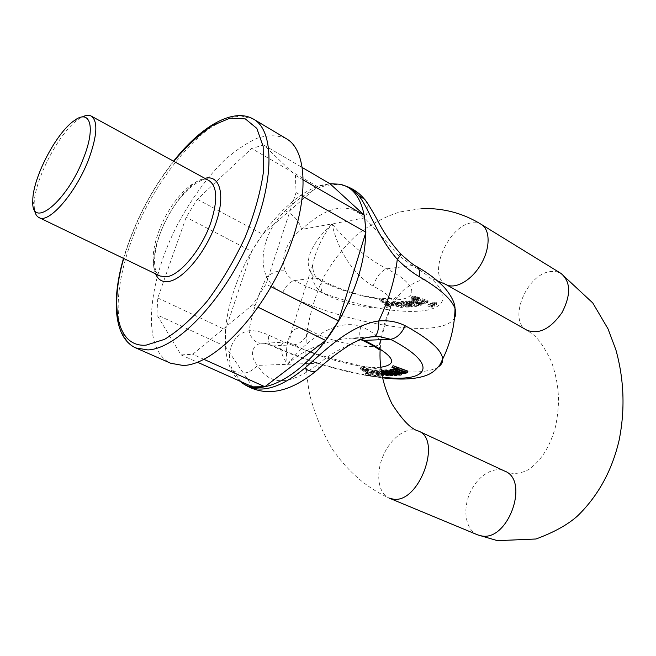 <?xml version="1.0" encoding="UTF-8"?>
<svg xmlns="http://www.w3.org/2000/svg" width="656" height="656" viewBox="0 0 656 656"><rect width="100%" height="100%" fill="white"/><g stroke="black" fill="none" stroke-linecap="round" stroke-linejoin="round"><path stroke-width="0.49" stroke-dasharray="3.28 2.46" d="M286.385 138.728C278.095 135.111 268.607 134.849 257.923 137.932C246.845 142.803 235.52 150.38 223.95 160.679C206.46 178.145 190.97 199.49 177.489 224.696C147.116 283.064 141.302 349.787 170.749 363.276M252.847 304.63L192.708 354.306L181.056 354.904L156.882 314.782L157.784 297.972L186.173 217.243L197.349 199.342L251.633 148.477L263.728 144.992L295.413 175.414L296.069 192.536L266.016 284.155L252.847 304.63L258.12 307.229M263.728 144.992L302.457 167.641M303.466 180.072L295.413 175.414M197.349 199.342L262.638 234.225L251.674 251.404L186.173 217.243M240.162 381.275L238.144 379.504C222.081 364.318 221.261 328.049 233.872 290.87C251.182 237.488 295.848 185.828 329.976 183.729L317.438 186.566L251.633 148.477M317.438 186.566L262.638 234.225M157.784 297.972L225.5 329.845L225.336 346.384L156.882 314.782M251.674 251.404L225.5 329.845M181.056 354.904L197.554 362.268M225.336 346.384L252.667 386.851M204 359.373L192.708 354.306M296.069 192.536L302.646 196.267M271.059 286.713L266.016 284.155M34.456 209.641L34.153 205.041C33.628 181.482 58.769 132.676 78.253 119.417L82.164 116.998M368.237 372.321L366.729 372.108L360.808 367.508L361.415 367.122L366.786 367.934L369.205 369.057L362.793 367.745L363.777 368.967C367.737 368.844 371.009 369.976 373.567 372.37C373.379 373.239 371.403 373.067 367.647 371.862L368.237 372.321L367.803 373.781L367.171 373.321L367.606 371.854M401.718 373.28L396.855 373.075L393.018 371.706M393.895 371.542L397.142 370.927L394.125 369.992L391.689 370.173L392.682 370.968L391.517 371.066L389.984 369.845M394.625 369.607C398.504 370.714 400.898 371.837 401.8 372.985L401.8 373.149M369.582 374.773L365.622 373.346L369.582 374.773M374.806 375.601L370.837 374.166L375.314 375.347L374.806 375.601M379.849 376.273L375.872 374.847L380.365 376.019L379.849 376.273M392.813 372.411L397.257 374.125L395.97 374.15L387.663 370.886L392.821 374.215L391.55 374.248L383.612 371.083L388.45 374.314L387.245 374.338L381.21 370.14M384.908 371.132L390.312 373.28L385.236 370.033M389.549 371.165L392.321 372.223M383.17 372.567L383.612 371.083L383.145 372.567M383.744 373.789L377.02 372.969L370.591 369.492L373.297 370.14C376.216 369.533 378.832 370.091 381.144 371.796L376.913 372.239L379.406 373.231L381.972 373.362L381.702 372.813M382.522 372.911L383.809 373.567M407.893 371.107L405.925 370.878L406.433 371.977L403.735 371.977C399.028 370.853 396.134 369.631 395.051 368.303L397.659 367.926L392.411 366.015M366.22 337.701C347.213 344.548 331.624 353.043 319.439 363.194C290.493 385.818 269.87 386.54 257.57 365.359C249.87 357.684 250.658 344.498 261.949 343.26L264.712 343.309L273.314 345.892C305.655 361.112 350.304 373.945 382.44 377.184M321.087 291.936C322.859 285.549 322.08 281.153 318.742 278.743C315.544 276.504 312.527 275.29 312.994 263.827C315.979 249.854 322.309 236.545 331.977 223.893C335.675 241.064 347.45 270.748 373.108 286.123C384.654 291.879 390.976 297.045 392.099 301.629C395.527 314.24 346.204 307.098 321.087 291.936C312.887 285.27 310.19 275.897 312.994 263.827L290.469 334.519C290.436 338.668 289.23 341.153 286.852 341.973C278.48 343.055 278.677 350.509 287.435 364.31C303.63 349.287 325.204 340.538 352.149 338.061L361.038 339.316M377.2 336.356C373.781 333.141 368.352 329.796 360.923 326.319C332.994 317.799 303.482 343.785 287.435 364.31C285.524 352.018 286.533 342.088 290.46 334.519C293.683 327.779 299.89 326.286 309.091 330.034C305.622 339.013 300.628 343.908 294.118 344.72L286.893 341.973L264.712 343.301M342.76 185.23L341.382 184.935C324.121 182.614 305.425 191.232 285.303 210.806C267.828 227.009 257.234 255.34 266.664 277.045C270.206 283.859 275.528 289.091 282.621 292.74C343.736 324.195 442.406 340.423 454.477 317.963M438.454 366.819C433.6 370 425.621 371.722 414.518 371.977C377.946 372.985 313.576 356.511 268.886 335.2C261.621 331.838 255.004 330.345 249.034 330.731C231.142 334.019 225.008 355.905 232.765 370.46C241.613 375.388 249.887 373.69 257.57 365.359L319.439 363.194L318.529 368.893M376.249 376.921L379.931 377.479L375.437 376.298L376.249 376.921M371.214 376.241L374.879 376.798L370.402 375.626L371.214 376.241M366.007 375.412L369.656 375.978L365.187 374.797L366.007 375.412M386.819 375.814L387.245 374.338M381.423 371.608L380.619 371.624L381.521 372.239M380.619 371.624L381.054 370.14M391.115 375.732L391.55 374.248M388.18 372.756L388.565 371.46M387.229 372.378L387.663 370.886M395.535 375.642L395.97 374.15M397.085 374.732L397.257 374.125M389.877 374.765L390.312 373.28M389.853 374.748L390.287 373.28M388.237 373.715L388.573 372.583M394.896 373.592L395.338 372.1L398.003 372.895L400.111 372.649L398.463 371.509L395.338 372.1M398.02 373.018L398.463 371.509M396.7 372.436L397.142 370.927M391.083 372.559L391.517 371.066M375.56 373.166L374.215 371.936L377.233 372.067L378.832 372.887L375.56 373.166L376.003 371.69L379.266 371.403L377.676 370.591L374.65 370.468L376.003 371.69M377.233 372.067L377.676 370.591M381.89 374.363L381.267 374.289L381.538 374.838L378.971 374.707L376.478 373.707L380.71 373.28C378.389 371.575 375.773 371.017 372.854 371.616L370.148 370.968L370.591 369.492M371.698 371.091L372.132 369.615M370.148 370.968L376.585 374.437L382.095 375.478M381.267 374.289L381.644 372.993M377.954 374.437L378.389 372.961M377.257 374.15L377.7 372.674M376.478 373.707L376.913 372.239M378.733 373.674L379.168 372.206M372.854 371.616L373.297 370.14M364.515 370.902C366.794 370.64 369.057 371.485 371.321 373.428C371.132 373.986 369.853 373.863 367.475 373.075L364.433 371.099L364.957 369.435L367.909 371.616C370.287 372.403 371.567 372.518 371.755 371.96C369.5 370.017 367.229 369.172 364.957 369.435M367.171 373.321L367.204 373.321C370.968 374.527 372.944 374.699 373.133 373.838C370.566 371.452 367.303 370.32 363.334 370.435L362.35 369.213L368.77 370.533L366.343 369.41L360.972 368.598L360.365 368.984L366.294 373.559L366.729 372.108M366.294 373.559L367.803 373.781M367.204 373.321L367.647 371.862M363.334 370.435L363.777 368.967M365.736 369.648L366.179 368.172M367.024 370.205L367.467 368.729M368.77 370.533L369.205 369.057M401.275 370.87L403.292 371.394L405.228 371.206L404.654 370.656C400.324 368.647 397.667 367.983 396.683 368.672L400.152 370.484M405.465 372.403L405.908 370.886M405.482 372.395L405.925 370.878M406.859 372.903L407.302 371.386M397.216 369.443L397.659 367.926L397.2 369.435M261.949 343.26C255.34 343.022 251.035 338.849 249.034 330.731C252.125 312.92 258.005 295.028 266.664 277.045C272.888 272.076 279.136 270.059 285.401 270.985C279.44 256.406 288.796 238.44 301.588 229.452C327.639 205.5 348.607 201.671 364.482 217.948C371.886 225.459 383.153 237.89 398.282 255.225L412.255 265.549C452.173 288.525 451.746 308.869 419.463 311.124C387.606 313.675 332.51 300.063 294.323 280.596C289.985 278.283 287.008 275.077 285.401 270.985M360.923 326.319C358.889 333.765 359.496 338.471 362.735 340.448M427.187 302.719L427.81 302.359L415.207 297.734L412.903 297.447L410.886 298.505L413.165 300.046L413.526 299.554L412.476 298.783L414.051 298.136L418.011 299.3L415.256 299.964C415.486 301.858 426.859 305.311 426.548 303.031L425.916 302.252L427.187 302.719L427.614 301.252L426.359 300.776L425.933 302.244M403.243 306.549L401.521 304.999L394.978 304.802L394.117 303.703L400.431 304.302L397.47 303.187C394.584 302.564 392.854 302.588 392.296 303.269L392.28 303.474C392.485 305.425 402.448 308.96 403.26 306.639L403.686 305.212C402.866 307.533 392.911 303.999 392.706 302.039L392.723 301.834C393.28 301.153 395.01 301.129 397.897 301.752L400.857 302.867L406.851 307.475L408.13 307.369L403.202 303.728L411.263 307.098L412.542 306.983L407.679 303.433L415.691 306.713L416.913 306.606L406.351 302.359L405.064 302.473L409.975 306.024L402.144 302.744L400.857 302.859L400.431 304.302M435.92 305.024L436.519 304.646C434.813 303.285 433.263 302.916 431.886 303.523L435.92 305.024M434.051 306.344L434.649 305.967C432.944 304.622 431.41 304.245 430.033 304.843L434.051 306.344M431.787 307.492L432.378 307.123C430.68 305.786 429.155 305.409 427.786 305.999L431.787 307.492M414.658 301.252L413.583 300.579L412.583 300.866L413.575 301.448C410.853 301.104 409.467 301.284 409.426 301.99L413.419 303.908L418.421 303.654L420.004 304.794L415.428 305.04L418.413 305.803L421.874 304.974L414.658 301.252L415.084 299.792L421.66 302.842L422.308 303.556L418.831 304.351L415.855 303.589L415.428 305.04M387.286 305.688L390.837 306.639L393.206 305.991C390.353 303.105 387.147 301.916 383.571 302.408L381.013 300.284L379.373 300.112L386.45 306.081L387.934 306.237L387.286 305.688L387.704 304.269L388.36 304.827L387.934 306.237M365.917 201.064C368.877 206.46 368.401 212.085 364.482 217.948L331.977 223.893C314.823 239.719 298.537 263.737 315.298 277.923C338.373 291.428 377.43 301.752 398.29 299.718C419.66 297.972 415.642 283.13 386.696 268.812C359.8 254.454 341.104 234.659 331.977 223.893L301.588 229.452C299.415 221.269 293.986 215.053 285.303 210.806M432.042 304.966L432.796 305.663L432.206 306.032L428.204 304.54L432.042 304.966M434.313 303.81L435.067 304.507L434.469 304.876L430.459 303.384L434.313 303.81M436.191 302.473L436.945 303.179L436.338 303.556L432.312 302.055L436.191 302.473M417.339 305.163L416.117 305.27L408.073 301.99L412.968 305.548L411.689 305.655L403.629 302.285L408.549 305.934L407.269 306.049L401.283 301.416L402.571 301.301L410.394 304.589L405.49 301.03L406.777 300.907L417.339 305.163L416.913 306.606M406.777 300.907L406.351 302.359M416.117 305.27L415.691 306.713M408.106 301.99L407.679 303.433L408.073 301.99M412.968 305.548L412.542 306.983M411.689 305.655L411.263 307.098M404.99 302.867L404.563 304.302M403.629 302.285L403.202 303.728M408.549 305.934L408.13 307.369M407.269 306.049L406.851 307.475M401.283 301.416L400.857 302.859L399.471 302.916L399.045 304.351M402.571 301.301L402.144 302.744M410.369 304.589L409.943 306.032L410.394 304.589M409.287 303.81L408.86 305.253L409.287 303.81M405.49 301.03L405.064 302.473M401.341 304.146L396.413 303.999L398.561 304.933L402.03 304.892L401.341 304.146L400.914 305.573L401.546 306.524L398.135 306.36L395.986 305.425L400.914 305.573M396.413 303.999L395.986 305.425M399.471 302.916L397.561 302.203L394.543 302.268L395.404 303.375L401.939 303.564L401.521 304.999M395.404 303.375L394.978 304.802M401.939 303.564L403.661 305.122M417.569 301.629L413.993 300.423L411.64 300.891L417.569 301.629L417.142 303.088L411.189 302.26L413.567 301.883L417.142 303.088M411.64 300.891L411.214 302.342M415.855 303.589L420.43 303.343L419.848 302.67L418.848 302.203L413.846 302.457L409.852 300.538C409.893 299.833 411.279 299.653 414.002 299.989L413.009 299.407L414.01 299.12L413.583 300.579M413.009 299.407L412.583 300.866M414.01 299.12L415.084 299.792M416.568 303.236L416.15 304.687M420.324 302.99L419.897 304.45M419.848 302.67L419.43 304.122M418.848 302.203L418.421 303.654M416.576 302.432L416.15 303.884M414.002 299.989L413.575 301.448M419.151 298.373L417.331 298.8C416.855 299.759 426.154 302.851 425.482 301.129L419.151 298.373L418.725 299.841L425.055 302.596C425.728 304.31 416.429 301.219 416.896 300.268L418.725 299.841M425.916 302.252L426.343 300.784L426.974 301.563C427.277 303.851 415.912 300.399 415.683 298.496L418.438 297.832L414.477 296.668L412.911 297.316L413.961 298.095L413.592 298.578L411.32 297.037L413.337 295.971L415.633 296.266L428.237 300.883L427.81 302.359M428.237 300.883L427.614 301.252M418.438 297.832L418.011 299.3M412.968 297.463L412.534 298.931M413.961 298.095L413.526 299.554M413.592 298.578L413.165 300.046M388.852 301.924C386.556 301.12 385.285 301.055 385.015 301.711L387.975 303.958L391.796 304.409L388.852 301.924L388.426 303.351L391.37 305.835L387.548 305.376L384.588 303.138C384.859 302.482 386.13 302.547 388.426 303.351M388.36 304.827L386.876 304.663L379.799 298.685L381.439 298.857L383.998 300.989C387.573 300.489 390.779 301.678 393.633 304.564L391.255 305.22L387.745 304.277L387.319 305.696M386.876 304.663L386.45 306.081M379.799 298.685L379.373 300.112M381.439 298.857L381.013 300.284M383.957 300.981L383.53 302.408M383.998 300.989L383.571 302.408M398.282 255.225L400.709 253.921M373.108 286.123C376.437 276.75 380.964 270.977 386.696 268.812L412.255 265.549L416.232 266.279M309.091 330.034C334.667 344.548 384.186 352.518 380.373 340.972L392.099 301.629C395.937 296.684 398.389 294.831 399.463 296.061C403.407 298.062 383.924 300.276 368.131 296.504C352.059 293.576 335.593 287.656 318.734 278.743L315.298 277.923L294.323 280.596C289.886 281.703 285.991 285.745 282.621 292.74M155.644 273.905C144.664 250.567 179.482 182.95 204.861 178.334M173.766 161.302C150.937 190.527 134.259 222.925 123.713 258.48M135.89 347.967C107.609 334.962 114.89 267.705 145.755 208.354C163.475 174.701 186.681 145.271 209.469 128.42C220.744 121.147 231.265 116.989 241.023 115.948L253.683 119.244M209.092 180.654C198.407 174.742 177.587 192.831 164.681 218.104C151.602 243.286 148.969 270.731 159.99 276.004C151.167 272.527 152.955 244.836 166.534 219.055C179.637 193.028 201.146 175.488 209.092 180.654M380.833 367.229C361.407 369.049 318.66 357.881 294.118 344.72L273.314 345.892L271.313 345.548C268.722 344.064 267.919 340.62 268.886 335.2M232.765 370.46L241.342 382.153M379.471 349.837C380.423 351.403 378.282 345.146 380.373 340.972L377.249 336.405M385.712 373.584L386.146 372.1M389.024 374.215L389.402 372.911M399.553 373.953L399.996 372.452M396.421 374.568L396.855 373.075M389.574 371.419L390.017 369.918M391.353 371.46L391.714 370.23M393.69 371.493L394.125 369.992M374.215 371.936L374.65 370.468M371.517 371.567L371.952 370.091M376.585 374.437L377.02 372.969M378.364 375.027L378.799 373.559M383.219 375.33L383.653 373.854M381.538 374.838L381.972 373.362M378.971 374.707L379.406 373.231M377.512 373.666L377.946 372.19M380.669 373.453L381.111 371.968M367.475 373.075L367.909 371.616M360.382 369.033L360.825 367.565M362.35 369.213L362.793 367.745M366.343 369.41L366.786 367.934M360.972 368.598L361.415 367.122M396.962 369.836L397.159 369.156M404.211 372.173L404.654 370.656M405.998 373.494L406.433 371.977M403.301 373.485L403.735 371.977M409.647 303.129L409.229 304.573M409.803 304.179L409.385 305.622M401.964 305.097L401.546 306.524M398.561 304.933L398.135 306.36M392.723 301.834L392.296 303.269M397.897 301.752L397.47 303.187M397.561 302.203L397.134 303.638M394.543 302.268L394.117 303.703M413.993 300.423L413.567 301.883M421.66 302.842L421.234 304.302M422.308 303.556L421.882 305.007M418.831 304.351L418.413 305.803M418.495 303.744L418.077 305.196M420.43 303.343L420.004 304.794M417.692 302.285L417.265 303.736M413.846 302.457L413.419 303.908M425.072 300.604L424.645 302.072M415.633 296.266L415.207 297.734M414.477 296.668L414.051 298.136M411.443 297.332L411.009 298.8M413.337 295.971L412.903 297.447M387.975 303.958L387.548 305.376M391.796 304.409L391.37 305.835M391.255 305.22L390.837 306.639M393.543 304.933L393.116 306.352M445.818 284.433C426.851 275.372 448.196 225.27 471.877 222.827L476.961 222.794L481.356 224.426M477.642 534.87C465.842 530.048 462.373 510.417 469.737 493.46C476.92 476.42 493.296 465.719 504.767 471.123C511.795 474.583 519.667 474.108 528.375 469.704C541.093 460.996 550.163 446.556 555.599 426.384C559.65 405.342 560.339 387.885 551.434 361.489C544.997 348.516 539.224 339.808 534.115 335.364L527.006 330.239C507.154 320.612 527.104 272.765 551.311 271.494L556.526 271.699L561.093 273.486M418.405 431.025C407.417 425.842 391.017 437.536 383.317 455.453C375.437 473.288 377.987 493.525 389.295 498.15C367.409 488.097 349.246 473.107 332.494 449.45C322.449 432.558 314.839 414.256 309.673 394.568C305.999 374.412 304.991 354.15 306.639 333.773C309.812 313.732 315.462 294.88 323.605 277.217C333.043 260.555 344.498 246.09 357.963 233.831C372.173 223.442 386.154 216.152 399.922 211.945L421.742 208.567M123.492 258.374C134.086 222.843 150.773 190.445 173.545 161.179M32.8 200.884L34.153 205.041M74.079 120.737L78.253 119.417M369.779 337.004L352.149 338.061M238.144 379.504L243.86 384.113M338.742 184.164L345.81 186.148M379.931 377.479L380.365 376.019M375.437 376.298L375.872 374.847M374.879 376.798L375.314 375.347M370.402 375.626L370.837 374.166M369.656 375.978L370.082 374.527M365.187 374.797L365.622 373.346M391.304 371.501L391.689 370.173M399.676 374.15L400.111 372.649M374.158 372.1L374.592 370.624M381.628 374.683L382.063 373.207M380.71 373.28L381.144 371.796M378.832 372.887L379.266 371.403M371.321 373.428L371.755 371.96M373.133 373.838L373.567 372.37M362.194 369.435L362.637 367.967M360.365 368.984L360.808 367.508M364.433 371.099L364.875 369.631M396.24 370.181L396.683 368.672M404.785 372.723L405.228 371.206M406.367 372.723L406.695 371.608M382.571 377.84C349.025 374.043 304.589 361.153 271.313 345.548L264.663 343.301M360.439 339.546L352.165 338.07M428.204 304.54L427.786 305.999M432.796 305.663L432.378 307.123M430.459 303.384L430.033 304.843M435.067 304.507L434.649 305.967M432.312 302.055L431.886 303.523M436.945 303.179L436.519 304.646M402.03 304.892L401.611 306.327M403.686 305.212L403.26 306.639M392.706 302.039L392.28 303.474M394.527 302.424L394.1 303.851M411.615 300.809L411.189 302.26M422.3 303.515L421.874 304.974M420.455 303.195L420.029 304.655M409.852 300.538L409.426 301.99M417.331 298.8L416.896 300.268M425.482 301.129L425.055 302.596M426.974 301.563L426.548 303.031M415.683 298.496L415.256 299.964M412.911 297.316L412.476 298.783M411.32 297.037L410.886 298.505M385.015 301.711L384.588 303.138M393.633 304.564L393.206 305.991M391.837 304.195L391.411 305.622M380.201 348.828C382.399 322.096 390.541 302.17 404.645 289.034C418.003 279.341 428.901 276.594 437.347 280.784"/><path stroke-width="0.98" d="M135.89 347.967L170.749 363.276L183.139 365.474C211.995 365.138 257.513 320.218 283.302 262.695C309.32 205.221 308.853 151.159 286.385 138.728L253.683 119.244C275.307 131.143 274.577 185.558 247.878 244.114C221.392 302.719 175.956 349.017 147.887 349.927L135.89 347.967C114.013 338.283 111.233 300.497 123.492 258.374M302.457 167.641L329.976 183.729L364.474 215.332L303.466 180.072M197.554 362.268L252.667 386.851L264.885 386.72L204 359.373M258.12 307.229L325.647 340.456L338.512 320.923L271.059 286.713M264.885 386.72L325.647 340.456M302.646 196.267L365.9 232.224L364.474 215.332M338.512 320.923L365.9 232.224M82.164 116.998C85.854 115.144 88.896 114.849 91.282 116.112C97.998 121.081 97.293 135.046 89.167 158.006C76.785 191.823 48.995 224.139 39.024 217.579C36.613 216.365 35.088 213.725 34.456 209.641M84.034 156.792C95.915 126.37 89.897 108.519 74.079 120.737C55.924 133.102 32.333 178.924 32.8 200.884C30.914 231.043 67.937 200.941 84.034 156.792M392.575 373.198L396.421 374.568C399.84 375.289 401.488 375.265 401.365 374.486C400.267 373.215 397.675 372.05 393.592 370.984C391.058 370.525 389.713 370.648 389.549 371.345L391.083 372.559L392.247 372.469L391.255 371.673L393.69 371.493L396.7 372.436L392.575 373.198L393.018 371.706L393.895 371.542M389.631 371.042L389.984 369.845C390.148 369.148 391.501 369.025 394.035 369.476L394.625 369.607M381.21 370.14L384.908 371.132M381.521 372.239L386.819 375.814L388.016 375.79L383.145 372.567L391.115 375.732L392.386 375.699L387.229 372.378L395.535 375.642L396.823 375.609L386.081 371.493L384.793 371.526L385.236 370.033L389.549 371.165M392.321 372.223L392.813 372.411M381.644 372.993L382.522 372.911M382.095 375.478L383.219 375.33L383.744 373.789M392.591 367.229L391.96 367.532L393.034 365.704L407.893 371.107L407.45 372.633L392.591 367.229L393.034 365.704M241.342 382.153C256.898 394.74 277.98 390.123 304.589 368.311C323.769 351.616 349.336 325.351 378.84 320.899C378.815 329.665 377.372 334.839 374.51 336.405L366.22 337.701M382.44 377.184C429.508 382.85 440.012 364.769 390.451 339.283L379.07 336.454L374.51 336.405C365.154 337.84 365.818 336.889 352.912 342.965C339.685 350.96 327.442 360.283 316.184 370.919L318.529 368.893M378.955 336.446L374.281 336.495M361.038 339.316L365.023 340.718C393.969 355.454 399.242 364.293 380.833 367.229M240.162 381.275C263.195 402.858 318.168 366.835 347.016 304.909C376.06 245.926 369.369 187.739 338.742 184.164L329.976 183.729M454.477 317.963C456.027 315.282 456.215 312.166 455.034 308.623C451.779 299.316 439.971 288.738 419.627 276.898C412.198 272.584 404.752 266.721 397.29 259.325C376.47 235.438 368.434 206.943 358.66 195.619L364.301 198.998L365.917 201.064M416.232 266.279L416.265 266.295C428.138 273.06 437.618 280.26 444.702 287.869C451.492 296.02 454.936 302.941 455.034 308.623L455.034 308.623C454.6 326.294 450.492 343.096 442.693 359.021C442.866 362.178 441.455 364.769 438.454 366.819M400.709 253.921L400.808 254.02C400.947 254.569 399.775 256.34 397.29 259.325C395.019 279.161 388.869 299.685 378.84 320.899C388.852 320.218 397.667 321.85 405.293 325.794C429.418 339.029 441.882 350.107 442.693 359.029L440.184 364.392C436.675 369.18 432.862 372.51 428.745 374.396C418.298 379.078 402.907 380.226 382.571 377.84M388.016 375.79L388.352 374.633M392.386 375.699L392.731 374.535M396.823 375.609L397.085 374.732M386.081 371.493L386.523 370M384.793 371.526L389.853 374.748M389.877 374.765L388.237 373.715M388.139 374.068L381.89 371.591L382.325 370.107M381.89 371.591L381.423 371.608M397.569 374.387L394.896 373.592L398.02 373.018L399.676 374.15L397.569 374.387L397.971 373.026M392.247 372.469L392.583 371.329M383.375 375.043L382.866 374.486L383.194 373.371M382.866 374.486L381.89 374.363M396.716 370.665L396.24 370.181C397.216 369.5 399.881 370.164 404.211 372.173L404.785 372.723L402.858 372.903L396.716 370.665L396.962 369.836M391.96 367.532L397.216 369.443L394.6 369.82C395.699 371.14 398.594 372.362 403.301 373.485L405.998 373.494L405.482 372.395L407.45 372.633M400.152 370.484L401.275 370.87M304.589 368.311C309.214 371.271 313.076 372.141 316.184 370.919C289.091 393.018 264.983 397.413 243.86 384.113M379.471 349.837L377.503 348.516C374.33 346.278 369.41 343.588 362.735 340.448L390.451 339.283C396.347 338.447 401.292 333.953 405.293 325.794M419.627 276.898C420.258 271.674 419.135 268.132 416.265 266.295L416.265 266.295C414.157 265.573 409.008 261.482 400.808 254.02L400.808 254.02C391.107 243.417 382.989 231.519 376.462 218.333C369.976 206.82 365.917 200.375 364.301 198.998C359.185 192.872 353.026 188.584 345.81 186.148M204.861 178.334C220.022 174.299 225.787 194.996 215.742 223.639C205.918 252.248 183.049 279.759 168.297 281.555C162.262 282.301 158.047 279.751 155.644 273.905M123.713 258.48C109.511 306.959 117.104 347.393 145.993 345.171L164.541 339.357C178.473 330.862 192.782 318.012 207.476 300.792C221.769 281.531 234.331 260.358 245.155 237.275C254.397 214.069 260.489 192.331 263.433 172.061L263.154 146.452L256.824 128.387L245.344 118.9L229.936 118.187L211.962 125.731C199.17 134.488 186.443 146.345 173.766 161.302M39.024 217.579L159.99 276.004L166.444 276.799C180.17 275.397 202.04 248.886 210.986 222.064C217.874 200.154 217.251 186.345 209.092 180.654L91.282 116.112M358.66 195.619C354.338 190.199 349.041 186.739 342.76 185.23M393.592 370.984L394.035 369.476M402.858 372.903L403.219 371.649M481.356 224.426C490.483 229.805 490.385 248.583 480.758 264.647C471.254 280.776 454.895 289.78 445.818 284.433L527.006 330.239C538.904 334.757 550.589 328.861 562.044 312.551C571.122 294.782 570.802 281.76 561.093 273.486L481.356 224.426C463.111 213.175 443.243 207.895 421.742 208.567M418.405 431.025L504.767 471.123C529.786 480.282 508.359 541.339 481.684 535.944L477.642 534.87L389.295 498.15L393.198 499.134C419.036 503.857 442.497 439.577 418.405 431.025C411.246 429.245 402.448 420.234 392.017 403.981C382.965 385.4 379.029 367.016 380.201 348.828M173.545 161.179C200.72 126.739 233.093 107.051 253.683 119.244M379.037 336.446L369.779 337.004M401.365 374.486L401.759 373.141M394.691 369.525L394.953 368.623M362.735 340.448L360.439 339.546M437.347 280.784L445.818 284.433M477.642 534.87L497.445 540.659L535.985 538.994C554.123 532.27 568.014 524.554 577.665 515.837C598.19 495.772 611.991 470.631 619.084 440.414C625.225 409.836 624.159 379.635 615.877 349.796L608.022 328.861L592.786 302.974L561.093 273.486"/></g></svg>
